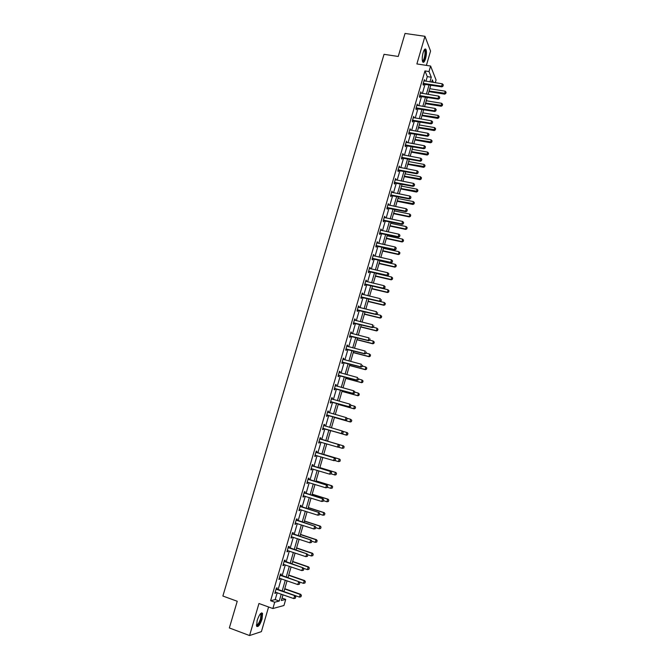 <?xml version="1.0" encoding="UTF-8"?>
<svg xmlns="http://www.w3.org/2000/svg" width="669" height="669" viewBox="0 0 669 669"><rect width="100%" height="100%" fill="white"/><g stroke="black" fill="none" stroke-linecap="round" stroke-linejoin="round"><path stroke-width="1" d="M262.056 619.051L262.574 613.414C261.111 612.085 259.296 614.451 257.13 620.506L256.612 626.151C258.1 627.455 259.915 625.089 262.056 619.051M425.543 58.68C426.596 54.524 426.73 51.421 425.936 49.372C425.099 48.344 424.163 49.422 423.134 52.6C422.08 56.781 421.947 59.884 422.724 61.924C423.577 62.953 424.514 61.874 425.543 58.68M282.05 598.086L285.713 599.399L283.949 605.512L272.868 608.539L274.708 602.209L279.257 601.046L281.264 594.131M426.387 65.395L430.56 51.061L424.966 36.302L405.038 33.45L398.231 56.464L384.039 54.323L222.877 596.029L237.236 601.264L229.35 627.957L249.57 635.55L261.403 631.636L268.587 606.984M425.944 81.225L427.282 76.617L424.957 70.914L429.005 71.541L430.61 66.039L436.071 80.004L435.293 82.705M424.957 70.914L270.602 600.729L275.202 599.591L277.209 592.684M278.07 589.724L281.256 578.76M282.109 575.833L285.295 564.887M286.131 561.993L289.317 551.064M290.145 548.204L293.323 537.282M294.143 534.456L297.312 523.551M298.123 520.766L301.293 509.87M302.095 507.11L305.256 496.239M306.051 493.513L309.212 482.65M309.99 479.957L313.151 469.111M313.92 466.452L317.073 455.614M317.834 452.988L320.978 442.167M321.73 439.575L324.875 428.779M325.627 426.195L328.755 415.441M329.508 412.848L332.618 402.161M333.379 399.544L336.465 388.915M337.226 386.289L340.304 375.719M341.073 373.085L344.125 362.573M344.903 359.914L347.939 349.469M348.716 346.793L351.735 336.407M352.521 333.722L355.523 323.386M356.309 320.685L359.295 310.416M360.081 307.698L363.058 297.488M363.844 294.761L366.804 284.601M367.599 281.858L370.534 271.756M371.337 269.005L374.255 258.953M375.066 256.185L377.968 246.2M378.779 243.416L381.664 233.489M382.476 230.688L385.352 220.812M386.164 218.01L389.024 208.184M389.843 205.366L392.686 195.599M393.506 192.764L396.332 183.055M397.16 180.204L399.97 170.553M400.798 167.693L403.591 158.085M404.427 155.216L407.204 145.666M408.04 142.781L410.808 133.29M411.644 130.388L414.395 120.947M415.24 118.037L417.966 108.646M418.819 105.727L421.537 96.386M422.39 93.459L425.083 84.169M424.623 81.016L424.363 79.628L422.992 84.319L423.385 85.247L423.745 84.026M421.06 93.242L420.801 91.845L419.43 96.562L419.831 97.465L420.191 96.236M417.489 105.501L417.23 104.105L415.859 108.838L416.269 109.716L416.628 108.487M413.91 117.811L413.651 116.414L412.271 121.156L412.689 122.009L413.049 120.78M410.323 130.154L410.064 128.749L408.675 133.507L409.102 134.335L409.461 133.114M406.719 142.539L406.459 141.134L405.063 145.909L405.506 146.712L405.857 145.491M403.098 154.965L402.838 153.561L401.442 158.352L401.893 159.13L402.245 157.901M399.468 167.434L399.209 166.029L397.812 170.829L398.264 171.582L398.624 170.361M395.831 179.944L395.571 178.531L394.166 183.356L394.626 184.084L394.986 182.854M392.176 192.496L391.917 191.083L390.512 195.917L390.98 196.619L391.34 195.398M388.513 205.09L388.254 203.677L386.841 208.527L387.318 209.196L387.677 207.975M384.834 217.726L384.575 216.304L383.161 221.18L383.646 221.824L384.006 220.603M381.146 230.404L380.887 228.982L379.465 233.866L379.959 234.484L380.318 233.264M377.45 243.131L377.182 241.701L375.761 246.602L376.262 247.196L376.622 245.975M373.737 255.893L373.469 254.463L372.039 259.38L372.558 259.94L372.909 258.719M370.007 268.695L369.74 267.266L368.31 272.199L368.828 272.735L369.188 271.514M366.269 281.549L366.537 280.629L366.002 280.11L364.563 285.061L365.098 285.571L365.45 284.35M362.514 294.444L362.79 293.49L362.255 292.997L360.808 297.964L361.352 298.449L361.703 297.228M358.751 307.38L359.036 306.402L358.484 305.934L357.037 310.918L357.589 311.378L357.94 310.157M354.971 320.359L355.264 319.347L354.712 318.912L353.257 323.913L353.817 324.34L354.169 323.119M351.183 333.379L351.484 332.342L350.924 331.933L349.461 336.95L350.029 337.352L350.38 336.131M347.378 346.45L347.696 345.38L347.119 344.995L345.647 350.038L346.233 350.405L346.584 349.185M343.565 359.562L343.883 358.459L343.297 358.107L341.826 363.158L342.419 363.501L342.771 362.289M339.735 372.725L340.069 371.588L339.476 371.262L337.996 376.338L338.598 376.647L338.949 375.426M335.897 385.921L336.231 384.759L335.629 384.466L334.149 389.55L334.759 389.835L335.11 388.622M332.041 399.167L332.393 397.971L331.774 397.704L330.285 402.813L330.904 403.073L331.264 401.852M328.17 412.464L328.529 411.234L327.902 411L326.413 416.118L327.041 416.344L327.392 415.131M324.306 425.752L324.657 424.539L324.022 424.33L322.525 429.473L323.169 429.674L323.52 428.453M320.418 439.115L320.769 437.894L320.125 437.718L318.628 442.878L319.272 443.045L319.631 441.824M316.512 452.52L316.872 451.291L316.22 451.14L314.714 456.325L315.367 456.459L315.726 455.246M312.599 465.975L312.958 464.738L312.298 464.621L310.784 469.814L311.453 469.922L311.804 468.71M308.677 479.472L309.036 478.226L308.359 478.143L306.845 483.353L307.523 483.428L307.874 482.232M304.729 493.02L305.097 491.765L304.412 491.707L302.89 496.942L303.575 496.983L303.918 495.813M300.774 506.617L301.142 505.346L300.448 505.321L298.918 510.572L299.62 510.589L299.955 509.444M296.81 520.256L297.178 518.985L296.476 518.985L294.937 524.253L295.648 524.237L295.974 523.116M292.821 533.946L293.198 532.658L292.478 532.691L290.94 537.985L291.659 537.935L291.985 536.839M288.824 547.677L289.2 546.389L288.481 546.456L286.934 551.758L287.662 551.682L287.971 550.604M284.818 561.458L285.195 560.162L284.459 560.262L282.912 565.581L283.648 565.472L283.957 564.427M280.788 575.29L281.172 573.985L280.428 574.111L278.873 579.454L279.625 579.312L279.918 578.292M276.749 589.172L277.133 587.859L276.381 588.018L274.817 593.378L275.578 593.202L275.871 592.207M272.868 608.539L258.953 603.497L249.57 635.55M270.602 600.729L274.708 602.209M424.966 36.302L416.879 63.94L430.61 66.039M283.012 594.749L281.34 600.519L285.713 599.399M433.353 82.404L432.333 79.854L431.672 82.136M430.811 85.088L428.118 94.388M427.265 97.331L424.547 106.689M423.703 109.616L420.977 119.023M420.124 121.942L417.381 131.4M416.544 134.302L413.785 143.818M412.94 146.712L410.172 156.278M409.336 159.163L406.543 168.78M405.715 171.649L402.905 181.324M402.077 184.176L399.259 193.91M398.431 196.753L395.596 206.537M394.777 209.364L391.917 219.215M391.106 222.024L388.229 231.926M387.418 234.727L384.533 244.678M383.722 247.463L380.82 257.473M380.017 260.249L377.099 270.318M376.296 273.077L373.361 283.204M372.566 285.947L369.614 296.133M368.82 298.867L365.851 309.103M365.065 311.821L362.08 322.124M361.293 324.825L358.291 335.177M357.505 337.87L354.486 348.29M353.709 350.966L350.673 361.436M349.904 364.095L346.851 374.632M346.082 377.274L343.005 387.869M342.244 390.504L339.158 401.157M338.397 403.775L335.286 414.487M334.533 417.088L331.414 427.867M330.662 430.451L327.517 441.281M326.765 443.873L323.62 454.728M322.859 457.353L319.707 468.216M318.937 470.884L315.785 481.755M314.999 484.456L311.846 495.344M311.052 498.071L307.891 508.975M307.088 511.743L303.918 522.656M303.107 525.458L299.938 536.387M299.118 539.214L295.949 550.161M295.113 553.029L291.935 563.984M291.099 566.886L287.913 577.857M287.06 580.792L283.873 591.781M429.95 81.861L431.288 77.244L429.005 71.541M282.126 591.162L285.312 580.182M286.165 577.247L289.351 566.283M290.187 563.39L293.365 552.435M294.201 549.575L297.371 538.637M298.198 535.802L301.368 524.881M302.179 522.088L305.34 511.175M306.143 508.415L309.304 497.519M310.098 494.792L313.259 483.913M314.037 481.212L317.198 470.349M317.967 467.69L321.12 456.835M321.881 454.201L325.025 443.363M325.778 440.771L328.922 429.95M329.666 427.366L332.794 416.595M333.547 413.994L336.658 403.29M337.419 400.672L340.504 390.027M341.274 387.393L344.343 376.806M345.112 374.163L348.164 363.635M348.934 360.976L351.978 350.514M352.747 347.838L355.774 337.427M356.552 334.743L359.554 324.39M360.34 321.689L363.326 311.394M364.112 308.685L367.089 298.449M367.875 295.715L370.835 285.546M371.63 282.795L374.565 272.676M375.368 269.925L378.286 259.856M379.089 257.088L381.991 247.087M382.802 244.302L385.687 234.351M386.498 231.549L389.375 221.656M390.186 218.847L393.046 209.012M393.865 206.186L396.7 196.402M397.528 193.567L400.346 183.841M401.174 180.99L403.984 171.314M404.812 168.454L407.605 158.837M408.441 155.961L411.218 146.394M412.054 143.509L414.813 134.001M415.658 131.099L418.401 121.641M419.246 118.731L421.98 109.323M422.825 106.396L425.543 97.047M426.396 94.112L429.088 84.812M427.282 76.617L431.288 77.244M275.202 599.591L279.257 601.046M424.113 80.464L424.748 80.564M420.567 92.657L421.202 92.757M417.004 104.891L417.64 105M413.434 117.167L414.069 117.276M409.846 129.477L410.482 129.594M406.25 141.836L406.886 141.945M402.646 154.23L403.282 154.347M399.025 166.665L399.661 166.79M395.396 179.141L396.031 179.267M391.75 191.66L392.385 191.794M388.095 204.229L388.731 204.354M384.424 216.831L385.06 216.965M380.745 229.475L381.38 229.609M377.048 242.161L377.684 242.303M373.344 254.889L373.979 255.031M369.623 267.667L370.266 267.809M365.893 280.478L366.537 280.629M362.155 293.34L362.79 293.49M358.4 306.243L359.036 306.402M354.629 319.188L355.264 319.347M350.849 332.184L351.484 332.342M347.052 345.212L347.696 345.38M343.247 358.291L343.883 358.459M339.426 371.412L340.069 371.588M335.595 384.583L336.231 384.759M331.749 397.796L332.393 397.971M327.885 411.05L328.529 411.234M324.013 424.355L324.657 424.539M318.636 442.853L319.272 443.045M314.731 456.266L315.367 456.459M310.809 469.722L311.453 469.922M306.879 483.227L307.523 483.428M302.94 496.783L303.575 496.983M298.976 510.38L299.62 510.589M295.004 524.028L295.648 524.237M291.023 537.717L291.659 537.935M287.018 551.465L287.662 551.682M283.004 565.246L283.648 565.472M278.981 579.086L279.625 579.312M274.934 592.977L275.578 593.202M442.962 86.042L443.304 84.863L442.962 86.042L441.624 86.184L441.883 86.853L423.051 84.118M424.021 80.798L442.309 83.817L441.624 86.184L423.268 83.382M443.304 84.863L442.309 83.817M441.883 86.853L443.003 86.15M428.929 91.603L444.684 94.153L445.111 91.176L429.766 88.709M445.788 93.468L446.081 92.197L445.788 93.468L444.684 94.153M429.097 91.026L445.755 93.359M445.111 91.176L446.081 92.197M424.271 49.849L424.581 49.749C426.638 49.506 424.957 61.222 422.925 61.356L422.44 61.163M422.373 60.854L422.591 60.862C424.154 60.804 425.819 52.199 424.598 50.468L424.113 50.125L424.581 49.749M422.917 62.175C424.857 61.724 426.772 51.404 425.292 49.314L425.049 49.021M260.576 613.598L261.111 613.557C261.913 614.092 261.913 615.881 261.094 618.917C259.296 624.001 257.741 626.084 256.419 625.155M256.411 624.854C257.716 625.072 259.087 623.056 260.534 618.817L260.943 614.293L260.383 613.816M256.779 626.46C258.418 625.799 259.957 623.249 261.403 618.825L261.679 612.837M439.416 98.351L439.759 97.164L439.416 98.351L438.078 98.494L438.337 99.146L419.496 96.328M420.458 93.016L438.755 96.127L438.078 98.494L419.706 95.608M439.759 97.164L438.755 96.127M438.337 99.146L439.458 98.46M435.854 110.694L436.196 109.507L435.854 110.694L434.507 110.845L434.783 111.48L415.934 108.579M416.896 105.276L435.193 108.47L434.507 110.845L416.135 107.876M436.196 109.507L435.193 108.47M434.783 111.48L435.895 110.803M425.442 103.628L441.206 106.246L441.624 103.285L426.27 100.751M442.309 105.577L442.602 104.305L442.309 105.577L441.206 106.246M425.601 103.068L442.268 105.476M441.624 103.285L442.602 104.305M421.938 115.695L437.71 118.388L438.128 115.436L422.766 112.827M438.814 117.727L439.107 116.448L438.814 117.727L437.71 118.388M422.097 115.152L438.772 117.619M438.128 115.436L439.107 116.448M432.283 123.088L432.626 121.892L432.283 123.088L430.936 123.247L431.212 123.857L412.355 120.872M413.308 117.585L431.622 120.855L430.936 123.247L412.556 120.194M432.626 121.892L431.622 120.855M431.212 123.857L432.325 123.188M428.695 135.514L429.046 134.318L428.695 135.514L427.349 135.682L427.625 136.275L408.767 133.198M409.721 129.92L428.035 133.282L427.349 135.682L408.96 132.537M429.046 134.318L428.035 133.282M427.625 136.275L428.745 135.615M425.099 147.991L425.451 146.787L425.099 147.991L423.745 148.158L424.037 148.735L405.163 145.574M406.116 142.305L424.439 145.75L423.745 148.158L405.347 144.93M425.451 146.787L424.439 145.75M424.037 148.735L425.149 148.083M418.426 127.796L434.206 130.564L434.616 127.62L419.254 124.944M435.31 129.911L435.603 128.64L435.31 129.911L434.206 130.564M418.577 127.277L435.268 129.811M434.616 127.62L435.603 128.64M414.905 139.938L430.694 142.781L431.095 139.846L415.733 137.103M431.789 142.137L432.082 140.866L431.789 142.137L430.694 142.781M415.048 139.445L431.748 142.037M431.095 139.846L432.082 140.866M411.376 152.122L427.165 155.032L427.566 152.114L412.196 149.296M428.26 154.405L428.561 153.126L428.26 154.405L427.165 155.032M411.51 151.646L428.219 154.313M427.566 152.114L428.561 153.126M407.831 164.348L423.628 167.334L424.029 164.415L408.642 161.53M424.723 166.706L425.016 165.435L424.723 166.706L423.628 167.334M407.965 163.888L424.673 166.623M424.029 164.415L425.016 165.435M404.277 176.608L420.073 179.668L420.475 176.767L405.088 173.806M421.169 179.058L421.47 177.778L421.169 179.058L420.073 179.668M404.402 176.173L421.127 178.966M420.475 176.767L421.47 177.778M400.706 188.917L416.511 192.045L416.904 189.151L401.517 186.124M417.607 191.443L417.899 190.163L417.607 191.443L416.511 192.045M400.823 188.499L417.556 191.359M416.904 189.151L417.899 190.163M397.127 201.26L412.94 204.463L413.333 201.578L397.93 198.476M414.036 203.869L414.328 202.59L414.036 203.869L412.94 204.463M397.244 200.859L413.986 203.794M413.333 201.578L414.328 202.59M393.531 213.645L409.353 216.923L409.737 214.047L394.334 210.877M410.448 216.338L410.741 215.058L410.448 216.338L409.353 216.923M393.64 213.26L409.052 216.455L410.398 216.263M409.737 214.047L410.741 215.058M389.935 226.063L405.757 229.417L406.142 226.557L390.729 223.312M406.844 228.848L407.145 227.569L406.844 228.848L405.757 229.417M390.035 225.712L405.447 228.974L406.794 228.773M406.142 226.557L407.145 227.569M386.314 238.532L402.153 241.961L402.529 239.109L387.108 235.789M403.24 241.4L403.532 240.121L403.24 241.4L402.153 241.961M386.414 238.197L401.826 241.534L403.181 241.333M402.529 239.109L403.532 240.121M382.693 251.042L398.532 254.546L398.9 251.703L383.479 248.308M399.619 253.994L399.911 252.715L399.619 253.994L398.532 254.546M382.777 250.724L398.206 254.136L399.56 253.927M398.9 251.703L399.911 252.715M379.047 263.586L394.894 267.165L395.262 264.339L379.841 260.868M395.981 266.63L396.274 265.35L395.981 266.63L394.894 267.165M379.139 263.293L394.559 266.772L395.923 266.563M395.262 264.339L396.274 265.35M375.401 276.18L391.248 279.834L391.616 277.016L376.187 273.47M392.335 279.308L392.628 278.028L392.335 279.308L391.248 279.834M375.476 275.904L390.913 279.458L392.277 279.249M391.616 277.016L392.628 278.028M371.738 288.807L387.594 292.545L387.953 289.736L372.516 286.115M388.672 292.027L388.973 290.747L388.672 292.027L387.594 292.545M371.813 288.556L387.251 292.186L388.614 291.968M387.953 289.736L388.973 290.747M368.059 301.476L383.922 305.29L384.282 302.497L380.051 301.485M385.302 303.509L384.282 302.497L385.361 303.559L384.943 304.738L385.361 303.559M368.126 301.251L383.571 304.964L384.943 304.738M385.001 304.788L383.922 305.29M364.371 314.196L380.243 318.084L380.594 315.308L376.647 314.346M381.614 316.312L380.594 315.308L381.673 316.362L381.322 317.599L381.673 316.362M364.438 313.987L379.883 317.775L381.263 317.541M381.322 317.599L380.243 318.084M360.675 326.957L376.547 330.921L376.898 328.153L373.243 327.241M377.918 329.156L376.898 328.153L377.977 329.207L377.567 330.394L377.977 329.207M360.733 326.765L376.187 330.628L377.567 330.394M377.625 330.444L376.547 330.921M356.962 339.752L372.842 343.799L373.185 341.048L369.765 340.178M374.214 342.051L373.185 341.048L374.272 342.093L373.912 343.339L374.272 342.093M357.012 339.584L372.474 343.532L373.854 343.289M373.912 343.339L372.842 343.799M353.24 352.596L369.121 356.728L369.464 353.976L366.043 353.09M370.492 354.98L369.464 353.976L370.551 355.022L370.133 356.226L370.551 355.022M353.282 352.454L368.744 356.468L370.133 356.226M370.2 356.268L369.121 356.728M421.495 160.501L421.838 159.297L421.495 160.501L420.14 160.677L420.433 161.229L401.551 157.984M402.495 154.731L420.834 158.26L420.14 160.677L401.735 157.366M421.838 159.297L420.834 158.26M420.433 161.229L421.545 160.593M417.874 173.054L418.225 171.849L417.874 173.054L416.511 173.238L416.812 173.773L397.93 170.436M398.875 167.191L417.213 170.812L416.511 173.238L398.097 169.842M418.225 171.849L417.213 170.812M416.812 173.773L417.924 173.146M414.245 185.656L414.588 184.443L414.245 185.656L412.873 185.84L413.183 186.358L394.292 182.93M395.228 179.702L413.576 183.406L412.873 185.84L394.459 182.353M414.588 184.443L413.576 183.406M413.183 186.358L414.295 185.739M410.599 198.292L410.95 197.079L410.599 198.292L409.227 198.484L409.545 198.986L390.637 195.473M391.574 192.254L409.93 196.042L409.227 198.484L390.805 194.913M410.95 197.079L409.93 196.042M409.545 198.986L410.649 198.375M406.944 210.978L407.296 209.757L406.944 210.978L405.573 211.17L405.891 211.655L386.983 208.051M387.911 204.839L406.275 208.728L405.573 211.17L387.134 207.515M407.296 209.757L406.275 208.728M405.891 211.655L406.995 211.061M403.273 223.705L403.624 222.476L403.273 223.705L401.893 223.898L402.22 224.358L383.304 220.67M384.232 217.475L402.604 221.447L401.893 223.898L383.454 220.151M384.115 220.586L383.747 220.126L384.098 220.594M403.624 222.476L402.604 221.447M402.22 224.358L403.323 223.781M399.594 236.466L399.945 235.237L399.594 236.466L398.214 236.667L398.54 237.119L379.616 233.33M380.544 230.144L398.925 234.209L398.214 236.667L379.766 232.837M399.945 235.237L398.925 234.209M398.54 237.119L399.644 236.542M395.897 249.278L396.257 248.048L395.897 249.278L394.518 249.487L394.852 249.913L375.919 246.041M376.848 242.864L395.228 247.02L394.518 249.487L376.062 245.565M396.257 248.048L395.228 247.02M394.852 249.913L395.956 249.353M392.193 262.131L392.544 260.893L392.193 262.131L390.805 262.348L391.148 262.75L372.215 258.786M373.135 255.625L391.516 259.865L390.805 262.348L372.34 258.334M392.544 260.893L391.516 259.865M391.148 262.75L392.251 262.198M388.472 275.034L388.831 273.788L388.472 275.034L387.083 275.252L387.435 275.636L368.485 271.572M369.405 268.428L387.803 272.76L387.083 275.252L368.611 271.146M388.831 273.788L387.803 272.76M387.435 275.636L388.53 275.093M384.742 287.971L385.101 286.725L384.742 287.971L383.345 288.197L383.705 288.556L364.756 284.409M365.667 281.273L384.065 285.705L383.345 288.197L364.873 283.999M385.101 286.725L384.065 285.705M383.705 288.556L384.8 288.038M380.996 300.958L381.355 299.712L380.996 300.958L379.599 301.184L379.959 301.527L361.001 297.287M361.912 294.159L380.318 298.683L379.599 301.184L361.118 296.894M379.959 301.527L381.054 301.017M377.241 313.987L377.6 312.732L377.241 313.987L375.836 314.221L376.212 314.547L357.246 310.207M358.149 307.096L376.563 311.712L375.836 314.221L357.346 309.839M376.212 314.547L377.299 314.045M373.469 327.066L373.837 325.803L373.469 327.066L372.064 327.3L372.441 327.601L353.466 323.169M354.369 320.075L372.792 324.783L372.064 327.3L353.567 322.826M372.441 327.601L373.536 327.116M369.689 340.178L370.049 338.915L369.689 340.178L368.276 340.421L368.661 340.705L349.686 336.181M350.581 333.095L369.004 337.895L368.276 340.421L349.778 335.855M368.661 340.705L369.748 340.228M365.893 353.341L366.261 352.078L365.893 353.341L364.873 353.859L345.881 349.235M346.776 346.157L365.207 351.058L364.48 353.592L345.973 348.934M364.873 353.859L365.96 353.391M362.088 366.553L362.447 365.282L362.088 366.553L361.068 367.047L342.068 362.33M342.963 359.27L361.402 364.262L360.666 366.804L342.152 362.046M361.068 367.047L362.146 366.595M358.266 379.808L358.634 378.529L358.266 379.808L357.246 380.285L338.246 375.468M339.133 372.424L357.581 377.508L356.845 380.067L338.322 375.217M339.15 372.382L339.618 372.692M357.246 380.285L358.333 379.841M354.428 393.104L354.796 391.825L354.428 393.104L353.416 393.573L334.408 388.656M335.294 385.62L353.742 390.805L353.006 393.372L334.475 388.421M354.796 391.825L353.742 390.805L354.863 391.858M335.311 385.553L335.846 385.913M353.416 393.573L354.495 393.138M350.581 406.451L350.949 405.171L350.581 406.451L349.569 406.903L330.561 401.885M331.439 398.866L349.895 404.151L349.151 406.719L330.62 401.676M350.949 405.171L349.895 404.151L351.024 405.197L354.846 406.334L355.548 407.178L355.122 408.416L355.548 407.178M331.464 398.774L332.058 399.176M349.569 406.903L350.648 406.484M349.502 365.483L365.391 369.689L365.726 366.955L362.305 366.052M366.754 367.958L365.726 366.955L366.821 368L366.395 369.204L366.821 368M349.536 365.358L365.006 369.455L366.395 369.204M366.461 369.246L365.391 369.689M345.756 378.411L361.645 382.701L361.979 379.975L358.559 379.055M363.016 380.979L361.979 379.975L363.075 381.012L362.648 382.233L363.075 381.012M345.781 378.311L361.26 382.484L362.648 382.233M362.715 382.267L361.645 382.701M341.993 391.382L357.89 395.755L358.216 393.046L354.796 392.109M359.253 394.041L358.216 393.046L359.32 394.074L358.893 395.304L359.32 394.074M342.01 391.306L357.497 395.563L358.893 395.304M358.96 395.337L357.89 395.755M338.213 404.402L354.118 408.851L353.717 408.684L354.445 406.15L355.482 407.153M338.23 404.344L353.717 408.684L355.122 408.416M355.189 408.441L354.118 408.851M346.718 419.848L347.094 418.551L346.718 419.848L345.714 420.274L326.689 415.165M327.567 412.154L346.032 417.54L345.288 420.115L326.748 414.972M347.094 418.551L346.458 417.699L347.161 418.585M345.714 420.274L346.793 419.873M342.846 433.286L343.222 431.99L342.846 433.286L341.842 433.696L322.818 428.486M323.687 425.492L342.152 430.97L341.407 433.562L322.859 428.319M343.222 431.99L342.587 431.112L343.289 432.015M341.842 433.696L342.913 433.303M319.832 441.824L318.921 441.849M339.032 446.783L339.4 445.487L339.032 446.783L337.954 447.168L318.962 441.716M319.79 438.872L338.706 444.576L339.4 445.487M319.841 438.705L338.706 444.576M338.957 446.767L337.519 447.051L338.263 444.459L339.334 445.47M335.127 460.314L335.504 459.009L335.127 460.314L334.057 460.682L315.024 455.263M315.885 452.303L334.809 458.081L335.504 459.009M315.935 452.11L334.809 458.081M335.052 460.297L333.614 460.59L334.366 457.981L335.428 458.993M311.829 468.701L311.102 468.726M336.139 474.664L336.507 473.376L336.139 474.664L335.085 475.015L331.205 473.895L331.515 472.565L331.214 473.886L329.692 474.17L311.127 468.635M311.963 465.775L330.896 471.628L331.59 472.582M312.022 465.557L330.896 471.628M331.138 473.878L329.692 474.17L330.444 471.553L331.515 472.565M307.824 482.215L307.171 482.232M327.292 487.509L327.668 486.196L327.292 487.509L325.761 487.801L307.188 482.165M308.024 479.297L326.974 485.234L327.668 486.196M308.091 479.054L326.974 485.234M327.208 487.5L325.761 487.801L326.514 485.176L327.593 486.187M323.344 501.181L323.729 499.86L323.344 501.181L321.814 501.482L303.224 495.788M303.793 495.771L303.241 495.737M304.077 492.861L323.043 498.882L323.729 499.86M304.152 492.601L323.043 498.882M323.269 501.173L321.814 501.482L322.575 498.848L323.645 499.86M299.754 509.377L299.269 509.385M319.389 514.896L319.774 513.575L319.389 514.896L317.85 515.214L299.269 509.368M300.113 506.475L319.088 512.571L319.774 513.575M300.197 506.19L319.088 512.571M319.314 514.896L317.85 515.214L318.62 512.563L319.698 513.575M334.425 417.456L350.339 421.997L349.929 421.846L350.656 419.304L346.885 418.234M351.702 420.308L350.656 419.304L351.769 420.333L351.401 421.595L351.769 420.333M334.441 417.423L349.929 421.846L351.334 421.57M351.401 421.595L350.339 421.997M347.537 434.775L347.905 433.504L347.537 434.775L346.124 435.051L330.628 430.552L346.542 435.185L346.124 435.051L346.86 432.509L342.745 431.313M347.905 433.504L347.278 432.642L347.972 433.529M347.604 434.8L346.542 435.185M343.799 448.038L344.092 446.75L343.799 448.038L342.311 448.305L343.046 445.755L327.551 441.189M344.092 446.75L343.473 445.863L327.551 441.18M338.188 447.084L342.311 448.305L343.724 448.021M344.167 446.767L343.473 445.863M339.977 461.326L338.489 461.602L339.225 459.043L323.721 454.393L339.651 459.135L340.27 460.038L339.902 461.317L340.27 460.038M334.701 460.464L338.489 461.602L339.902 461.317M340.345 460.046L339.651 459.135M336.064 474.656L334.642 474.94L335.386 472.373L319.874 467.648M336.432 473.368L335.821 472.448L319.891 467.589M336.507 473.376L335.821 472.448M332.292 488.044L332.585 486.748L332.292 488.044L330.787 488.337L331.531 485.753L316.019 480.944M332.585 486.748L331.975 485.803L316.044 480.86M327.358 487.266L330.787 488.337L332.217 488.036M332.66 486.756L331.975 485.803M328.429 501.466L328.722 500.169L328.429 501.466L326.924 501.767L327.668 499.183L312.147 494.282M328.722 500.169L328.119 499.208L312.18 494.182M323.495 500.68L326.924 501.767L328.354 501.466M328.797 500.178L328.119 499.208M324.549 514.938L324.85 513.641L324.549 514.938L323.043 515.247L323.788 512.655L308.267 507.671M324.85 513.641L324.248 512.663L308.3 507.545M319.606 514.143L323.043 515.247L324.473 514.938M324.925 513.641L324.248 512.663M315.425 528.661L315.81 527.339L315.425 528.661L313.878 528.987L295.297 523.033M296.133 520.139L315.124 526.319L315.81 527.339M296.225 519.821L315.124 526.319M315.342 528.669L313.878 528.987L314.647 526.336L315.726 527.339M320.66 528.46L320.961 527.155L320.66 528.46L319.146 528.778L319.899 526.169L304.37 521.109M320.961 527.155L320.367 526.16L304.412 520.959M315.718 527.649L319.146 528.778L320.585 528.46M321.036 527.155L320.367 526.16M311.445 542.475L311.821 541.146L311.445 542.475L309.889 542.81L291.299 536.755M292.144 533.845L311.144 540.109L311.821 541.146M292.244 533.511L311.144 540.109M311.361 542.484L309.889 542.81L310.659 540.142L311.746 541.154M316.763 542.024L317.056 540.719L316.763 542.024L315.241 542.35L315.994 539.732L300.465 534.59M317.056 540.719L315.994 539.732L316.47 539.699L300.515 534.414M311.804 541.204L315.241 542.35L316.68 542.032M317.139 540.719L316.47 539.699M307.447 556.34L307.832 555.002L307.447 556.34L305.892 556.675L287.294 550.52M288.138 547.602L307.155 553.949L307.832 555.002M288.247 547.242L307.155 553.949M307.364 556.349L305.892 556.675L306.661 554.007L307.748 555.011M312.849 555.638L313.142 554.333L312.849 555.638L311.319 555.972L312.08 553.347L296.543 548.112M313.142 554.333L312.08 553.347L312.557 553.288L296.601 547.911M307.656 554.726L311.319 555.972L312.766 555.646M313.226 554.325L312.557 553.288M303.433 570.247L303.818 568.909L303.433 570.247L301.87 570.598L283.271 564.335M284.124 561.408L303.149 567.839L303.818 568.909M284.241 561.015L303.149 567.839M303.35 570.264L301.87 570.598L302.647 567.922L303.734 568.926M308.919 569.294L309.212 567.989L308.919 569.294L307.389 569.637L308.15 567.003L292.604 561.684M309.212 567.989L308.15 567.003L308.635 566.927L292.671 561.458M303.425 568.274L307.389 569.637L308.835 569.311M309.295 567.981L308.635 566.927M299.411 584.204L299.796 582.866L299.411 584.204L297.839 584.572L279.232 578.2M280.094 575.265L299.127 581.771L299.796 582.866M280.211 574.847L299.127 581.771M299.327 584.229L297.839 584.572L298.617 581.879L299.712 582.883M304.972 583L305.273 581.696L304.972 583L303.442 583.351L304.203 580.709L288.657 575.307M305.273 581.696L304.203 580.709L304.696 580.608L288.724 575.056M299.185 581.871L303.442 583.351L304.897 583.017M305.357 581.679L304.696 580.608M295.28 598.237L295.757 596.865L295.28 598.237L293.8 598.588L275.185 592.115M276.046 589.163L295.096 595.761L295.757 596.865M276.172 588.72L295.096 595.761M293.8 598.588L294.577 595.887L295.673 596.89M283.924 591.605L299.478 597.116L300.239 594.465L284.693 588.971M301.318 595.452L300.933 596.773L301.401 595.427L300.239 594.465L300.741 594.34L284.768 588.695M299.478 597.116L300.933 596.773M301.401 595.427L300.741 594.34M423.552 83.341L423.837 84.01M423.812 83.341L424.087 84.01M419.998 95.575L420.283 96.227M420.249 95.575L420.542 96.227M416.427 107.843L416.72 108.478M416.678 107.843L416.971 108.478M412.84 120.152L413.141 120.771M413.099 120.161L413.4 120.771M409.244 132.504L409.553 133.106M409.503 132.512L409.804 133.106M405.64 144.897L405.949 145.474M405.891 144.905L406.208 145.482L405.874 144.905M402.019 157.332L402.337 157.892M402.278 157.34L402.596 157.901M398.389 169.809L398.716 170.352M398.649 169.817L398.967 170.361M394.743 182.319L395.078 182.846M395.003 182.336L395.337 182.854M391.089 194.88L391.432 195.39M391.348 194.896L391.683 195.398M387.426 207.482L387.769 207.967M387.677 207.49L388.028 207.984M383.998 220.134L384.349 220.603M380.051 232.812L380.41 233.255M380.31 232.82L380.669 233.272M376.346 245.54L376.714 245.966M376.605 245.548L376.973 245.983M346.517 348.934L346.935 349.201M342.444 362.029L342.871 362.28M342.704 362.054L343.122 362.305M338.614 375.2L339.041 375.426M338.874 375.225L339.3 375.451M334.768 388.405L335.202 388.614M335.027 388.438L335.462 388.639M330.912 401.659L331.356 401.852M331.172 401.693L331.615 401.877M327.041 414.964L327.492 415.131M327.3 414.989L327.751 415.156M323.152 428.311L323.612 428.453M323.411 428.336L323.871 428.486M319.255 441.699L319.723 441.824M320.267 439.157L320.727 439.282M320.033 439.04L320.493 439.165M316.362 452.587L316.83 452.687M316.119 452.47L316.596 452.579M312.44 466.059L312.916 466.142M312.197 465.942L312.682 466.025M308.501 479.589L308.986 479.648M308.267 479.464L308.752 479.531M304.554 493.153L305.047 493.195M304.32 493.036L304.813 493.078M300.59 506.776L301.092 506.793M300.356 506.65L300.858 506.667M296.61 520.44L297.12 520.432M296.375 520.315L296.885 520.315M292.621 534.155L293.139 534.121M292.386 534.029L292.905 534.004M288.615 547.911L289.142 547.861M288.381 547.786L288.908 547.735M284.601 561.717L285.128 561.651M284.367 561.592L284.894 561.525M280.57 575.574L281.105 575.482M280.328 575.449L280.871 575.357M276.523 589.481L277.066 589.364M276.289 589.356L276.832 589.238M425.936 49.372L425.267 49.272M423.979 50.376L424.598 50.468M260.559 613.849L261.111 613.557M260.208 614.025L260.943 614.293M402.22 157.332L402.537 157.892M398.548 169.801L398.875 170.344M394.869 182.319L395.203 182.846M391.181 194.88L391.516 195.381M387.476 207.474L387.819 207.967"/></g></svg>
